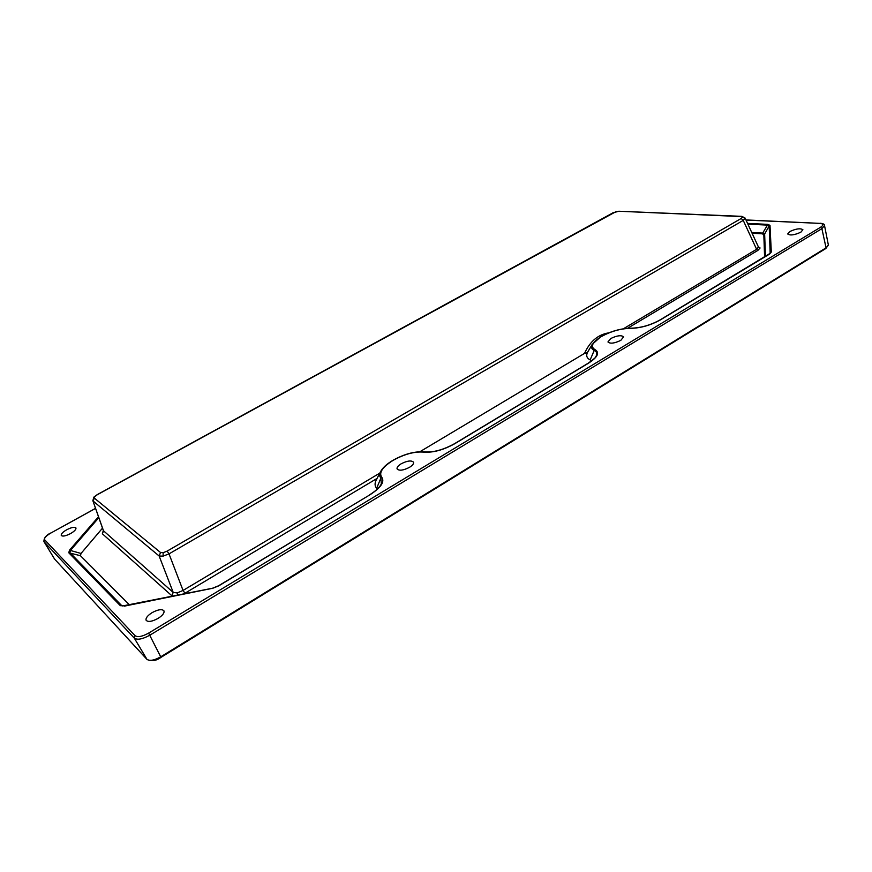 <?xml version="1.0" encoding="UTF-8"?>
<svg xmlns="http://www.w3.org/2000/svg" width="872" height="872" viewBox="0 0 872 872"><rect width="100%" height="100%" fill="white"/><g stroke="black" fill="none" stroke-linecap="round" stroke-linejoin="round"><path stroke-width="1.31" d="M800.878 232.17L802.894 229.728C800.376 228.072 795.994 228.682 789.749 231.571L787.688 233.958C790.043 235.713 794.447 235.113 800.878 232.17M620.831 340.342L623.611 336.843C621.267 334.957 616.984 335.524 610.782 338.521L607.947 341.955C610.138 343.95 614.433 343.415 620.831 340.342M401.12 463.828C398.101 465.713 396.749 467.403 397.065 468.885C399.093 471.022 403.245 470.499 409.524 467.316C412.63 465.343 413.96 463.621 413.492 462.16C411.312 460.176 407.18 460.732 401.12 463.828M152.088 612.656C147.597 615.523 145.602 618.041 146.082 620.199C147.946 622.281 151.924 621.692 158.028 618.422C162.65 615.436 164.612 612.885 163.903 610.771C161.898 608.874 157.963 609.506 152.088 612.656M70.567 533.577C74.523 531.233 76.311 529.337 75.908 527.898C74.512 526.732 71.428 527.364 66.664 529.784C62.795 532.051 60.986 533.926 61.236 535.408C62.533 536.672 65.651 536.062 70.567 533.577M95.571 508.398L50.827 533.054C45.965 535.931 43.916 538.188 44.679 539.801L135.073 635.688C137.721 637.476 142.245 636.615 148.621 633.105L820.541 227.287C823.768 225.074 823.56 223.777 819.92 223.385L746.018 220.06M587.336 352.713C585.973 355.852 586.911 358.25 590.159 359.896L594.214 350.402C591.478 349.062 590.813 347.056 592.219 344.386L587.336 352.713L584.534 353.389L419.933 451.707M377.249 489.17L376.66 488.266C374.775 486.184 374.579 483.524 376.094 480.276L376.584 479.338M584.534 353.389C589.973 341.388 598.061 334.543 608.809 332.842M590.159 359.896L591.521 360.975M102.504 528.149L81.02 553.458L80.442 555.704L129.492 604.896M172.427 596.274L102.362 533.784L103.572 530.852L173.212 592.437L177.212 592.916L183.055 590.442L379.8 473.115M103.517 530.808L92.846 500.615M377.053 478.423L184.951 593.243L183.055 590.442L169.015 553.884L163.053 556.151L159.14 555.998L160.557 552.532L163.184 552.695L167.13 551.115L741.178 218.49L742.486 217.172L741.211 216.55L741.985 216.365M615.785 211.754L97.13 494.827M623.415 328.766L756.602 249.294L758.455 247.038L745.102 218.087L743.238 220.387L741.178 218.49M745.08 218.044L741.898 216.365L618.869 211.242M751.74 232.475L762.815 233.097L764.635 234.001L763.828 234.59L762.281 233.816L752.089 233.238M741.211 216.55L618.782 211.242L612.504 212.964M747.555 223.395L767.883 224.377L769.998 225.379L769.18 225.968L767.349 225.096L747.893 224.137M770.172 253.36L769.18 225.968L764.635 234.001L765.453 256.466M98.83 517.663L70.512 550.363L69.891 552.597L121.535 605.441L124.631 605.92M758.357 246.82L760.101 247.986L757.833 250.438L756.602 249.294L743.238 220.387L169.015 553.884L167.13 551.115M612.874 212.888L97.163 494.675L93.893 497.105L94.677 496.669L94.318 498.076L160.557 552.532M171.817 595.881L173.212 592.437L159.14 555.998L93.097 501.04L94.318 498.076M44.679 539.801L43.916 541.534C43.894 537.915 46.172 535.07 50.75 533.01L50.827 533.054M825.577 248.575L828.367 245.043L824.531 225.554L821.893 228.649L149.919 635.143C142.561 639.198 137.351 640.19 134.288 638.119L44.047 541.719L54.631 559.137L146.921 659.308C149.69 661.238 154.311 660.387 160.786 656.779L826.057 247.855L821.893 228.649L820.541 227.287M135.073 635.688L134.244 638.042L147.041 659.472L54.838 559.355M767.883 224.377L762.281 233.816M81.02 553.458L69.488 550.199L98.503 516.747M80.442 555.704L68.779 552.772L69.488 550.199M124.598 605.877L120.292 605.659L68.779 552.772M125.143 605.833L120.292 605.659M212.768 588.251L124.434 606.116M218.48 585.951L212.125 588.524M769.998 225.379L771.295 252.03L769.387 254.068M768.603 254.657L660.573 319.773C650.665 325.278 640.637 328.134 630.478 328.352C620.581 328.548 610.76 331.349 601.026 336.756C592.23 342.358 590.202 346.642 594.966 349.596C599.914 352.582 597.789 357.095 588.589 363.123L454.977 443.586C443.488 449.996 433.035 452.841 423.629 452.11C414.462 451.391 404.237 454.17 392.956 460.449C382.437 467.12 378.688 472.689 381.729 477.18C384.944 481.726 380.999 487.612 369.881 494.838L218.709 585.875M771.295 252.03L769.202 254.352M595.718 356.801L596.056 356.245C597.429 353.618 596.819 351.667 594.214 350.402L594.966 349.596M376.66 488.266L380.901 478.052C379.418 476.472 379.255 474.433 380.41 471.926L376.094 480.276M369.532 494.991L369.641 494.806C375.799 490.969 379.702 487.35 381.326 483.971L380.901 478.052L381.729 477.18M102.362 533.784L103.321 530.481M184.951 593.243L183.502 594.05M177.212 592.916L177.507 595.26M163.053 556.151L163.184 552.695M93.827 497.182L92.868 500.692L103.343 530.547M97.304 494.729L94.677 496.669M758.52 247.299L760.101 247.986M745.146 218.327L742.486 217.172M757.833 250.438L627.557 328.286M764.591 256.978L763.828 234.59M618.139 211.405L615.61 211.798M50.75 533.097L95.549 508.332M148.621 633.105L160.993 657.357L825.839 248.52L828.367 245.043M745.952 219.929L819.92 223.385M122.571 605.953L212.485 588.24L218.523 585.799L369.881 494.838M424.533 451.947L423.629 452.11M631.208 328.264L630.478 328.352M660.028 320.046L660.573 319.773M160.884 657.281L160.993 657.357C156.295 660.823 151.652 661.521 147.041 659.472L147.368 659.69M770.227 253.283L660.235 319.817C650.545 325.191 640.767 327.981 630.903 328.199C620.722 328.406 610.673 331.262 600.732 336.788L592.219 344.386M595.729 356.779L596.056 356.245C596.579 356.735 593.985 359.035 588.273 363.155L454.704 443.586C443.412 449.843 433.286 452.612 424.337 451.903C414.778 451.151 404.237 453.996 392.727 460.438C386.547 464.144 382.437 467.97 380.41 471.926M54.5 558.963L43.916 541.534M824.531 225.554C824.792 224.398 823.397 223.635 820.323 223.265M589.505 348.942L588.404 350.795"/></g></svg>
